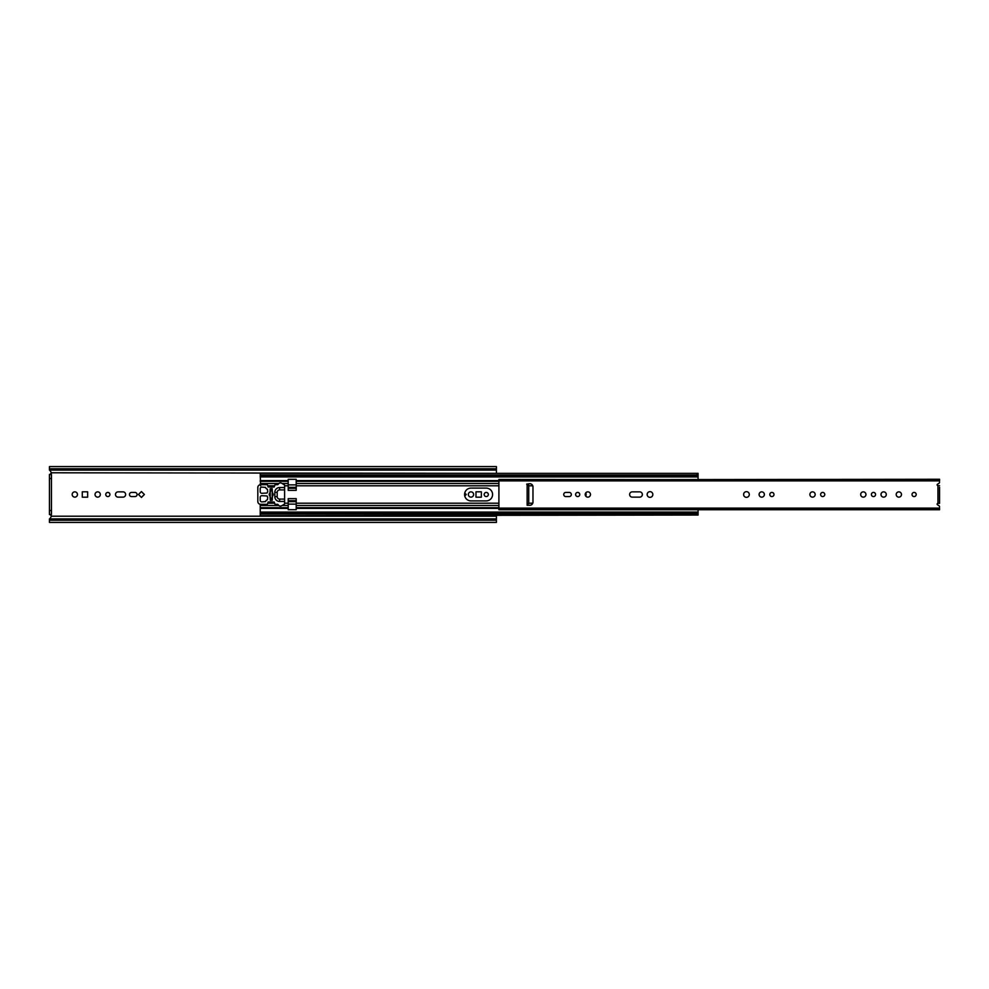 <?xml version="1.0" encoding="UTF-8"?>
<svg xmlns="http://www.w3.org/2000/svg" width="989" height="989" viewBox="0 0 989 989"><rect width="100%" height="100%" fill="white"/><g stroke="black" fill="none" stroke-linecap="round" stroke-linejoin="round"><path stroke-width="1.48" d="M488.343 494.5A2.077 2.077 0 0 0 486.267 492.423A2.077 2.077 0 0 0 484.177 494.5A2.077 2.077 0 0 0 486.267 496.577A2.077 2.077 0 0 0 488.343 494.5M473.62 494.5A2.646 2.646 0 0 0 470.987 491.854A2.646 2.646 0 0 0 468.341 494.5A2.646 2.646 0 0 0 470.987 497.146A2.646 2.646 0 0 0 473.62 494.5M129.472 494.5A2.077 2.077 0 0 0 131.562 496.577L134.999 496.577A2.077 2.077 0 0 0 137.075 494.5A2.077 2.077 0 0 0 134.999 492.423L131.562 492.423A2.077 2.077 0 0 0 129.472 494.5M109.915 494.5A2.077 2.077 0 0 0 107.838 492.423A2.077 2.077 0 0 0 105.761 494.5A2.077 2.077 0 0 0 107.838 496.577A2.077 2.077 0 0 0 109.915 494.5M100.322 494.5A2.646 2.646 0 0 0 97.688 491.854A2.646 2.646 0 0 0 95.043 494.5A2.646 2.646 0 0 0 97.688 497.146A2.646 2.646 0 0 0 100.322 494.5M115.478 494.5A2.646 2.646 0 0 0 118.124 497.146L122.995 497.146A2.646 2.646 0 0 0 125.64 494.5A2.646 2.646 0 0 0 122.995 491.854L118.124 491.854A2.646 2.646 0 0 0 115.478 494.5M77.451 494.5A2.646 2.646 0 0 0 74.805 491.854A2.646 2.646 0 0 0 72.172 494.5A2.646 2.646 0 0 0 74.805 497.146A2.646 2.646 0 0 0 77.451 494.5M51.416 515.751L49.846 514.503A1.595 1.595 0 0 1 51.44 516.209L49.45 519.423M51.453 472.903L49.846 474.497A1.595 1.595 0 0 0 51.44 472.791L496.416 473.348M475.981 491.817L475.981 497.183L481.346 497.183L481.346 491.817L475.981 491.817M464.756 495.983L466.252 494.5L464.756 493.017M141.439 497.442L144.382 494.5L141.439 491.558L138.497 494.5L141.439 497.442M82.285 491.817L82.285 497.183L87.65 497.183L87.65 491.817L82.285 491.817M51.44 516.209L496.416 516.209L496.416 522.415L49.45 522.415L49.45 520.202L496.416 520.202M49.45 469.577L51.44 472.791M49.45 468.798L496.416 468.798L496.416 466.585L49.45 466.585L49.45 470.109L496.416 470.109L496.416 472.791M51.453 510.497L51.453 514.503L49.45 514.503L49.45 510.497L51.453 510.497L51.453 478.503L49.45 478.503L49.45 510.497M49.45 478.503L49.45 474.497L51.453 474.497L51.453 478.503M496.416 518.891L49.45 518.891L49.45 520.202M49.45 519.831L496.416 519.831M49.45 469.169L496.416 469.169L496.416 470.109M464.583 494.5A6.404 6.404 0 0 0 470.987 500.904L486.18 500.904A6.404 6.404 0 0 0 492.584 494.5A6.404 6.404 0 0 0 486.18 488.096L470.987 488.096A6.404 6.404 0 0 0 464.583 494.5M585.847 496.231A6.404 6.404 0 0 0 585.847 492.769M267.97 502.103L271.221 502.103A1.199 1.199 0 0 0 271.641 502.016M272.247 500.298A1.199 1.199 0 0 0 271.221 499.705M296.206 503.203L296.206 509.694L288.207 509.694L288.207 498.641L296.206 498.641L296.206 503.203L498.901 503.203M296.206 490.359L296.206 479.306L288.207 479.306L288.207 490.359L296.206 490.359M271.641 486.984A1.199 1.199 0 0 0 271.221 486.897L267.97 486.897M271.221 489.295A1.199 1.199 0 0 0 272.247 488.702M260.218 475.004L696.466 475.004L698.073 473.348L260.218 473.348L260.602 485.797M260.218 476.414L698.073 476.414L698.073 479.257M260.218 476.278L696.466 476.278L696.466 475.004M698.073 473.954L698.073 475.4L696.466 476.278M698.073 475.338L698.073 476.414M698.073 475.833L698.073 474.93M698.073 514.07L698.073 513.167M698.073 515.046L260.218 515.652L260.218 513.996L696.466 513.996L696.466 512.722L698.073 513.6L698.073 515.046L696.466 513.996M260.218 504.501L260.218 512.722L696.466 512.722M260.218 512.722L260.218 513.996M260.218 512.586L698.073 512.586L698.073 513.662M698.073 509.743L698.073 512.586M272.21 498.097L272.21 499.705L270.22 499.705L270.22 498.097L272.21 498.097L272.21 490.903L270.22 490.903L270.22 498.097M270.22 490.903L270.22 489.295L272.21 489.295L272.21 490.903M269.218 494.5A2.003 2.003 0 0 0 269.985 496.082L270.331 500.409L272.259 500.261L272.445 496.082A2.003 2.003 0 0 0 272.445 492.918L272.099 488.591L270.17 488.739L269.985 492.918A2.003 2.003 0 0 0 269.218 494.5M284.609 489.914L284.609 485.203A1.199 1.199 0 0 0 284.127 484.672L281.618 483.225A2.398 2.398 0 0 0 278.601 483.732L277.983 484.474A0.643 0.643 0 0 1 277.489 484.697L275.053 484.697L274.213 486.984L268.217 486.984L267.376 484.697L260.614 484.697A2.794 2.794 0 0 0 257.82 487.503L257.82 501.497A2.794 2.794 0 0 0 260.614 504.303L267.376 504.303L268.217 502.016L274.213 502.016L275.053 504.303L277.489 504.303A0.643 0.643 0 0 1 277.983 504.526L278.601 505.268A2.398 2.398 0 0 0 281.618 505.775L284.127 504.328A1.199 1.199 0 0 0 284.609 503.797L284.609 489.914L279.615 489.914A2.423 2.423 0 0 0 277.192 492.337L277.192 496.663A2.423 2.423 0 0 0 279.615 499.086L284.609 499.086M284.609 487.54L279.615 487.54A4.797 4.797 0 0 0 274.818 492.337L274.818 496.663A4.797 4.797 0 0 0 279.615 501.46L284.609 501.46M267.698 491.854L267.475 489.283A2.794 2.794 0 0 1 265.534 487.392L261.813 487.107A1.595 1.595 0 0 0 260.218 488.702L260.218 491.706A1.595 1.595 0 0 0 261.813 493.301L267.067 493.029A4.401 4.401 0 0 1 267.698 491.854M260.218 500.298A1.595 1.595 0 0 0 261.813 501.893L265.534 501.608A2.794 2.794 0 0 1 267.475 499.717L267.698 497.146A4.401 4.401 0 0 1 267.067 495.971L261.813 495.699A1.595 1.595 0 0 0 260.218 497.294L260.218 500.298M939.55 487.256L939.55 503.339L937.955 503.339A0.804 0.804 0 0 0 937.547 504.835L938.746 505.527A1.595 1.595 0 0 1 939.55 506.912L939.55 506.998M939.55 482.002L939.55 482.088A1.595 1.595 0 0 1 938.746 483.473L937.547 484.165A0.804 0.804 0 0 0 937.955 485.661L939.55 485.661M916.197 494.5A2.077 2.077 0 0 0 914.108 492.423A2.077 2.077 0 0 0 912.031 494.5A2.077 2.077 0 0 0 914.108 496.577A2.077 2.077 0 0 0 916.197 494.5M901.474 494.5A2.646 2.646 0 0 0 898.84 491.854A2.646 2.646 0 0 0 896.195 494.5A2.646 2.646 0 0 0 898.84 497.146A2.646 2.646 0 0 0 901.474 494.5M886.28 494.5A2.646 2.646 0 0 0 883.634 491.854A2.646 2.646 0 0 0 881.001 494.5A2.646 2.646 0 0 0 883.634 497.146A2.646 2.646 0 0 0 886.28 494.5M875.562 494.5A2.077 2.077 0 0 0 873.485 492.423A2.077 2.077 0 0 0 871.396 494.5A2.077 2.077 0 0 0 873.485 496.577A2.077 2.077 0 0 0 875.562 494.5M865.956 494.5A2.646 2.646 0 0 0 863.323 491.854A2.646 2.646 0 0 0 860.677 494.5A2.646 2.646 0 0 0 863.323 497.146A2.646 2.646 0 0 0 865.956 494.5M815.171 494.5A2.646 2.646 0 0 0 812.525 491.854A2.646 2.646 0 0 0 809.892 494.5A2.646 2.646 0 0 0 812.525 497.146A2.646 2.646 0 0 0 815.171 494.5M824.764 494.5A2.077 2.077 0 0 0 822.687 492.423A2.077 2.077 0 0 0 820.61 494.5A2.077 2.077 0 0 0 822.687 496.577A2.077 2.077 0 0 0 824.764 494.5M764.373 494.5A2.646 2.646 0 0 0 761.74 491.854A2.646 2.646 0 0 0 759.095 494.5A2.646 2.646 0 0 0 761.74 497.146A2.646 2.646 0 0 0 764.373 494.5M773.979 494.5A2.077 2.077 0 0 0 771.902 492.423A2.077 2.077 0 0 0 769.813 494.5A2.077 2.077 0 0 0 771.902 496.577A2.077 2.077 0 0 0 773.979 494.5M590.482 494.5A2.646 2.646 0 0 0 587.849 491.854A2.646 2.646 0 0 0 585.204 494.5A2.646 2.646 0 0 0 587.849 497.146A2.646 2.646 0 0 0 590.482 494.5M652.839 494.5A2.843 2.843 0 0 0 649.996 491.657A2.843 2.843 0 0 0 647.152 494.5A2.843 2.843 0 0 0 649.996 497.343A2.843 2.843 0 0 0 652.839 494.5M629.634 494.5A2.646 2.646 0 0 0 632.28 497.146L639.722 497.146A2.646 2.646 0 0 0 642.356 494.5A2.646 2.646 0 0 0 639.722 491.854L632.28 491.854A2.646 2.646 0 0 0 629.634 494.5M749.303 494.5A2.843 2.843 0 0 0 746.46 491.657A2.843 2.843 0 0 0 743.617 494.5A2.843 2.843 0 0 0 746.46 497.343A2.843 2.843 0 0 0 749.303 494.5M563.73 494.5A2.077 2.077 0 0 0 565.807 496.577L569.244 496.577A2.077 2.077 0 0 0 571.333 494.5A2.077 2.077 0 0 0 569.244 492.423L565.807 492.423A2.077 2.077 0 0 0 563.73 494.5M579.764 494.5A2.077 2.077 0 0 0 577.687 492.423A2.077 2.077 0 0 0 575.61 494.5A2.077 2.077 0 0 0 577.687 496.577A2.077 2.077 0 0 0 579.764 494.5M939.55 503.339L939.55 501.744M498.901 479.801L939.55 479.257L939.55 480.877L498.901 480.877L498.901 509.743L939.55 509.743L939.55 508.123L498.901 508.123M939.55 479.801L498.901 479.467L498.901 480.877M527.137 503.698L527.137 505.292L529.77 505.292A3.202 3.202 0 0 0 532.972 502.103L532.972 486.897A3.202 3.202 0 0 0 529.77 483.708L526.729 484.103L527.137 485.302L528.732 485.302L528.732 503.698L527.137 503.698L527.137 485.302M267.821 503.203L274.621 503.203M284.609 503.203L288.207 503.203M528.732 503.203L532.774 503.203M296.206 485.797L498.901 485.797M528.732 485.797L532.774 485.797M267.821 485.797L274.621 485.797M284.609 485.797L288.207 485.797M296.206 481.334L498.901 481.334M296.206 480.605L498.901 480.605M296.206 508.395L498.901 508.395M296.206 507.666L498.901 507.666M296.206 505.466L498.901 505.466M296.206 483.534L498.901 483.534M260.218 481.334L288.207 481.334M260.218 480.605L288.207 480.605M260.218 508.395L288.207 508.395M260.218 507.666L288.207 507.666M260.218 505.466L278.787 505.466M282.149 505.466L288.207 505.466M260.218 483.534L278.787 483.534M282.149 483.534L288.207 483.534M288.207 487.367L296.206 487.367M288.207 488.306L296.206 488.306M288.207 484.882L296.206 484.882M288.207 504.118L296.206 504.118M288.207 501.633L296.206 501.633M288.207 500.694L296.206 500.694M279.615 501.46L279.615 499.086M274.818 496.663L277.192 496.663M274.818 492.337L277.192 492.337M279.615 487.54L279.615 489.914M937.955 503.339L937.955 485.661M260.218 476.933L698.073 476.933M260.218 512.067L698.073 512.067M498.901 509.533L939.55 509.533"/></g></svg>
